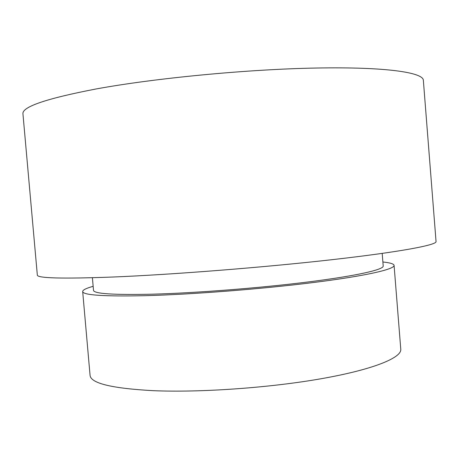 <?xml version="1.0" encoding="UTF-8"?>
<svg xmlns="http://www.w3.org/2000/svg" width="459" height="459" viewBox="0 0 459 459"><rect width="100%" height="100%" fill="white"/><g stroke="black" fill="none" stroke-linecap="round" stroke-linejoin="round"><path stroke-width="0.69" d="M423.353 80.302C423.238 72.476 385.996 66.756 316.653 68.024C247.521 69.263 155.194 78.116 96.189 88.948C46.239 98.559 21.825 106.884 22.95 113.924L37.328 275.061C37.122 278.229 62.217 278.888 112.598 277.041C172.05 274.637 264.011 267.402 332.27 259.656C400.736 251.905 436.813 244.974 436.05 241.583L423.353 80.302M382.192 253.414L383.208 266.025C383.758 269.611 357.056 275.796 308.804 281.878C260.672 287.948 196.343 292.991 152.543 294.179C113.539 295.039 93.86 293.76 93.51 290.352L92.402 277.747M382.881 261.991C390.058 262.732 393.788 263.862 394.08 265.382C394.694 269.226 366.127 275.888 313.962 282.457C261.928 289.021 192.241 294.454 145.262 295.682C103.82 296.548 82.964 295.166 82.677 291.528C82.712 289.985 86.2 288.252 93.154 286.318M394.08 265.382L400.776 349.23C401.757 357.716 373.666 369.443 321.845 378.612C270.162 387.775 200.617 392.697 153.472 390.684C111.864 388.434 90.727 383.317 90.062 375.319L82.677 291.528"/></g></svg>

